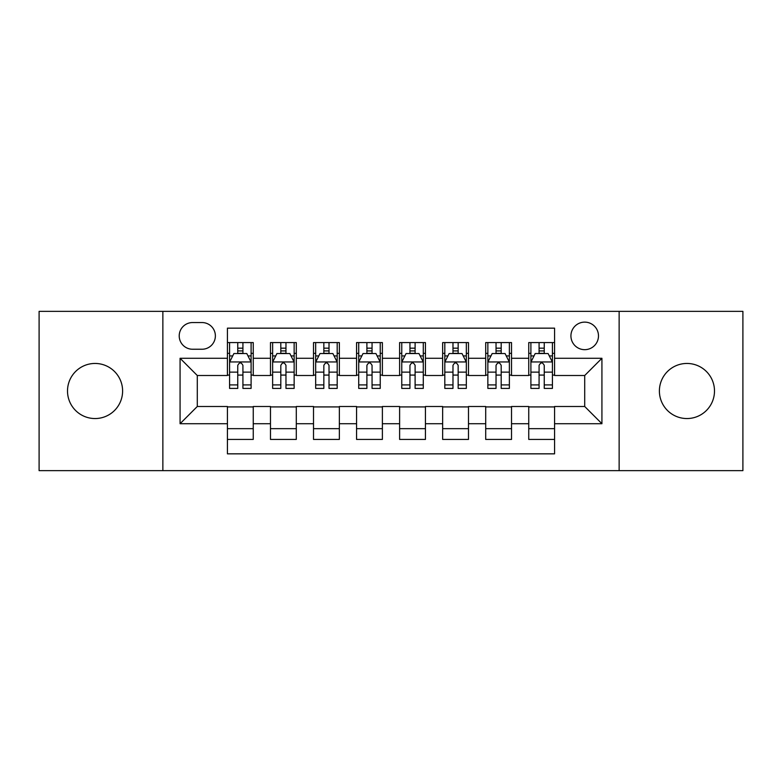 <?xml version="1.0" encoding="UTF-8"?>
<svg xmlns="http://www.w3.org/2000/svg" width="782" height="782" viewBox="0 0 782 782"><rect width="100%" height="100%" fill="white"/><g stroke="black" fill="none" stroke-linecap="round" stroke-linejoin="round"><path stroke-width="1.17" d="M686.938 363.454A27.546 27.546 0 0 0 659.392 391A27.546 27.546 0 0 0 686.938 418.546A27.546 27.546 0 0 0 714.494 391A27.546 27.546 0 0 0 686.938 363.454M95.062 363.454A27.546 27.546 0 0 0 67.506 391A27.546 27.546 0 0 0 95.062 418.546A27.546 27.546 0 0 0 122.608 391A27.546 27.546 0 0 0 95.062 363.454M584.711 322.125A13.773 13.773 0 0 0 570.928 335.898A13.773 13.773 0 0 0 584.711 349.671A13.773 13.773 0 0 0 598.484 335.898A13.773 13.773 0 0 0 584.711 322.125M619.139 470.637L742.9 470.637L742.9 311.363L619.139 311.363L619.139 470.637L162.861 470.637L162.861 311.363L39.1 311.363L39.1 470.637L162.861 470.637M554.575 342.575L528.749 342.575L528.749 358.283L511.526 358.283L511.526 375.507L528.749 375.507L528.749 358.283M511.526 358.283L511.526 342.575L485.7 342.575L485.7 358.283L468.486 358.283L468.486 375.507L485.7 375.507L485.7 358.283M468.486 358.283L468.486 342.575L442.651 342.575L442.651 358.283L425.437 358.283L425.437 375.507L442.651 375.507L442.651 358.283M425.437 358.283L425.437 342.575L399.612 342.575L399.612 358.283L382.388 358.283L382.388 375.507L399.612 375.507L399.612 358.283M382.388 358.283L382.388 342.575L356.563 342.575L356.563 358.283L339.349 358.283L339.349 375.507L356.563 375.507L356.563 358.283M339.349 358.283L339.349 342.575L313.514 342.575L313.514 358.283L296.3 358.283L296.3 375.507L313.514 375.507L313.514 358.283M296.3 358.283L296.3 342.575L270.474 342.575L270.474 375.507L253.251 375.507L253.251 342.575L227.425 342.575M227.425 439.425L253.251 439.425L253.251 406.493L270.474 406.493L270.474 439.425L296.3 439.425L296.3 406.493L313.514 406.493L313.514 423.717L296.3 423.717M313.514 423.717L313.514 439.425L339.349 439.425L339.349 406.493L356.563 406.493L356.563 423.717L339.349 423.717M356.563 423.717L356.563 439.425L382.388 439.425L382.388 406.493L399.612 406.493L399.612 423.717L382.388 423.717M399.612 423.717L399.612 439.425L425.437 439.425L425.437 406.493L442.651 406.493L442.651 423.717L425.437 423.717M442.651 423.717L442.651 439.425L468.486 439.425L468.486 406.493L485.7 406.493L485.7 423.717L468.486 423.717M485.7 423.717L485.7 439.425L511.526 439.425L511.526 406.493L528.749 406.493L528.749 423.717L511.526 423.717M192.558 349.241L202.03 349.241A13.343 13.343 0 0 0 215.373 335.898A13.343 13.343 0 0 0 202.03 322.555L192.558 322.555A13.343 13.343 0 0 0 179.215 335.898A13.343 13.343 0 0 0 192.558 349.241M619.139 311.363L162.861 311.363M554.575 358.283L554.575 328.157L227.425 328.157L227.425 375.507L197.289 375.507L197.289 406.493L227.425 406.493L227.425 453.843L554.575 453.843L554.575 406.493L584.711 406.493L584.711 375.507L554.575 375.507L554.575 358.283L601.925 358.283L601.925 423.717L554.575 423.717M227.425 423.717L180.075 423.717L180.075 358.283L227.425 358.283M528.749 423.717L528.749 439.425L554.575 439.425M227.425 353.337L229.576 353.337M237.757 353.337L242.919 353.337M251.1 353.337L253.251 353.337M227.425 375.077L229.576 375.077M237.757 375.077L242.919 375.077M251.1 375.077L253.251 375.077M227.425 406.923L253.251 406.923M227.425 428.663L253.251 428.663M270.474 375.077L272.625 375.077M280.806 375.077L285.968 375.077M294.149 375.077L296.3 375.077M270.474 353.337L272.625 353.337M280.806 353.337L285.968 353.337M294.149 353.337L296.3 353.337M270.474 406.923L296.3 406.923M270.474 428.663L296.3 428.663M313.514 406.923L339.349 406.923M313.514 428.663L339.349 428.663M313.514 353.337L315.674 353.337M323.846 353.337L329.017 353.337M337.189 353.337L339.349 353.337M313.514 375.077L315.674 375.077M323.846 375.077L329.017 375.077M337.189 375.077L339.349 375.077M356.563 406.923L382.388 406.923M356.563 428.663L382.388 428.663M356.563 353.337L358.713 353.337M366.895 353.337L372.056 353.337M380.238 353.337L382.388 353.337M356.563 375.077L358.713 375.077M366.895 375.077L372.056 375.077M380.238 375.077L382.388 375.077M399.612 406.923L425.437 406.923M399.612 428.663L425.437 428.663M399.612 353.337L401.762 353.337M409.944 353.337L415.105 353.337M423.287 353.337L425.437 353.337M399.612 375.077L401.762 375.077M409.944 375.077L415.105 375.077M423.287 375.077L425.437 375.077M442.651 406.923L468.486 406.923M442.651 428.663L468.486 428.663M442.651 353.337L444.811 353.337M452.983 353.337L458.154 353.337M466.326 353.337L468.486 353.337M442.651 375.077L444.811 375.077M452.983 375.077L458.154 375.077M466.326 375.077L468.486 375.077M485.7 406.923L511.526 406.923M485.7 428.663L511.526 428.663M485.7 353.337L487.851 353.337M496.032 353.337L501.194 353.337M509.375 353.337L511.526 353.337M485.7 375.077L487.851 375.077M496.032 375.077L501.194 375.077M509.375 375.077L511.526 375.077M528.749 406.923L554.575 406.923M528.749 428.663L554.575 428.663M528.749 353.337L530.9 353.337M539.081 353.337L544.243 353.337M552.424 353.337L554.575 353.337M528.749 375.077L530.9 375.077M539.081 375.077L544.243 375.077M552.424 375.077L554.575 375.077M197.289 375.507L180.075 358.283M197.289 406.493L180.075 423.717M601.925 358.283L584.711 375.507M601.925 423.717L584.711 406.493M242.919 348.166L237.757 348.166M251.1 384.91L242.919 384.91L242.919 388.419L251.1 388.419L251.1 362.164L246.799 353.552L233.886 353.552L229.576 362.164L229.576 388.419L237.757 388.419L237.757 384.91L229.576 384.91M229.576 362.164L229.576 342.575M251.1 362.164L251.1 342.575M237.757 353.552L237.757 342.575M242.919 342.575L242.919 353.552M242.919 384.91L242.919 365.389C241.198 362.076 239.478 362.076 237.757 365.389L237.757 384.91M285.968 348.166L280.806 348.166M294.149 384.91L285.968 384.91L285.968 388.419L294.149 388.419L294.149 362.164L289.839 353.552L276.926 353.552L272.625 362.164L272.625 388.419L280.806 388.419L280.806 384.91L272.625 384.91M272.625 362.164L272.625 342.575M294.149 362.164L294.149 342.575M280.806 353.552L280.806 342.575M285.968 342.575L285.968 353.552M285.968 384.91L285.968 365.389C284.247 362.076 282.527 362.076 280.806 365.389L280.806 384.91M329.017 348.166L323.846 348.166M337.189 384.91L329.017 384.91L329.017 388.419L337.189 388.419L337.189 362.164L332.888 353.552L319.975 353.552L315.674 362.164L315.674 388.419L323.846 388.419L323.846 384.91L315.674 384.91M315.674 362.164L315.674 342.575M337.189 362.164L337.189 342.575M323.846 353.552L323.846 342.575M329.017 342.575L329.017 353.552M329.017 384.91L329.017 365.389C327.296 362.076 325.576 362.076 323.846 365.389L323.846 384.91M372.056 348.166L366.895 348.166M380.238 384.91L372.056 384.91L372.056 388.419L380.238 388.419L380.238 362.164L375.937 353.552L363.024 353.552L358.713 362.164L358.713 388.419L366.895 388.419L366.895 384.91L358.713 384.91M358.713 362.164L358.713 342.575M380.238 362.164L380.238 342.575M366.895 353.552L366.895 342.575M372.056 342.575L372.056 353.552M372.056 384.91L372.056 365.389C370.336 362.076 368.615 362.076 366.895 365.389L366.895 384.91M415.105 348.166L409.944 348.166M423.287 384.91L415.105 384.91L415.105 388.419L423.287 388.419L423.287 362.164L418.976 353.552L406.063 353.552L401.762 362.164L401.762 388.419L409.944 388.419L409.944 384.91L401.762 384.91M401.762 362.164L401.762 342.575M423.287 362.164L423.287 342.575M409.944 353.552L409.944 342.575M415.105 342.575L415.105 353.552M415.105 384.91L415.105 365.389C413.385 362.076 411.664 362.076 409.944 365.389L409.944 384.91M458.154 348.166L452.983 348.166M466.326 384.91L458.154 384.91L458.154 388.419L466.326 388.419L466.326 362.164L462.025 353.552L449.112 353.552L444.811 362.164L444.811 388.419L452.983 388.419L452.983 384.91L444.811 384.91M444.811 362.164L444.811 342.575M466.326 362.164L466.326 342.575M452.983 353.552L452.983 342.575M458.154 342.575L458.154 353.552M458.154 384.91L458.154 365.389C456.434 362.076 454.713 362.076 452.983 365.389L452.983 384.91M501.194 348.166L496.032 348.166M509.375 384.91L501.194 384.91L501.194 388.419L509.375 388.419L509.375 362.164L505.074 353.552L492.161 353.552L487.851 362.164L487.851 388.419L496.032 388.419L496.032 384.91L487.851 384.91M487.851 362.164L487.851 342.575M509.375 362.164L509.375 342.575M496.032 353.552L496.032 342.575M501.194 342.575L501.194 353.552M501.194 384.91L501.194 365.389C499.473 362.076 497.753 362.076 496.032 365.389L496.032 384.91M544.243 348.166L539.081 348.166M552.424 384.91L544.243 384.91L544.243 388.419L552.424 388.419L552.424 362.164L548.114 353.552L535.201 353.552L530.9 362.164L530.9 388.419L539.081 388.419L539.081 384.91L530.9 384.91M530.9 362.164L530.9 342.575M552.424 362.164L552.424 342.575M539.081 353.552L539.081 342.575M544.243 342.575L544.243 353.552M544.243 384.91L544.243 365.389C542.522 362.076 540.802 362.076 539.081 365.389L539.081 384.91M270.474 423.717L253.251 423.717M270.474 358.283L253.251 358.283M250.993 361.949L229.683 361.949M229.576 355.918L232.694 355.918M247.982 355.918L251.1 355.918M237.757 372.134L229.576 372.134M251.1 372.134L242.919 372.134M242.919 350.913L237.757 350.913M294.042 361.949L272.732 361.949M272.625 355.918L275.743 355.918M291.031 355.918L294.149 355.918M280.806 372.134L272.625 372.134M294.149 372.134L285.968 372.134M285.968 350.913L280.806 350.913M337.081 361.949L315.781 361.949M315.674 355.918L318.792 355.918M334.07 355.918L337.189 355.918M323.846 372.134L315.674 372.134M337.189 372.134L329.017 372.134M329.017 350.913L323.846 350.913M380.13 361.949L358.821 361.949M358.713 355.918L361.831 355.918M377.12 355.918L380.238 355.918M366.895 372.134L358.713 372.134M380.238 372.134L372.056 372.134M372.056 350.913L366.895 350.913M423.179 361.949L401.87 361.949M401.762 355.918L404.88 355.918M420.169 355.918L423.287 355.918M409.944 372.134L401.762 372.134M423.287 372.134L415.105 372.134M415.105 350.913L409.944 350.913M466.219 361.949L444.919 361.949M444.811 355.918L447.93 355.918M463.208 355.918L466.326 355.918M452.983 372.134L444.811 372.134M466.326 372.134L458.154 372.134M458.154 350.913L452.983 350.913M509.268 361.949L487.958 361.949M487.851 355.918L490.969 355.918M506.257 355.918L509.375 355.918M496.032 372.134L487.851 372.134M509.375 372.134L501.194 372.134M501.194 350.913L496.032 350.913M552.317 361.949L531.007 361.949M530.9 355.918L534.018 355.918M549.306 355.918L552.424 355.918M539.081 372.134L530.9 372.134M552.424 372.134L544.243 372.134M544.243 350.913L539.081 350.913"/></g></svg>
